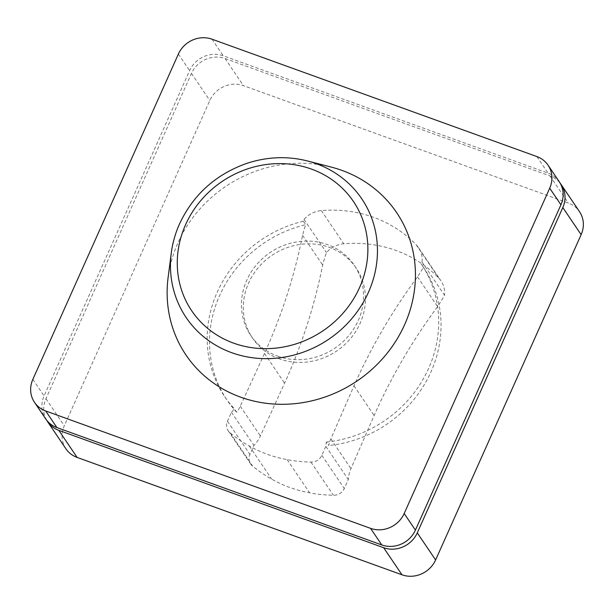 <?xml version="1.0" encoding="UTF-8"?>
<svg xmlns="http://www.w3.org/2000/svg" width="614" height="614" viewBox="0 0 614 614"><rect width="100%" height="100%" fill="white"/><g stroke="black" fill="none" stroke-linecap="round" stroke-linejoin="round"><path stroke-width="0.46" stroke-dasharray="3.07 2.3" d="M422.041 262.048A24.514 22.634 -34.1 0 0 418.525 247.649A24.514 22.634 -34.1 0 0 416.269 244.863A126.753 117.013 -34.1 0 0 321.337 210.602A24.468 22.588 -34.1 0 0 304.007 219.405A142.586 131.634 -34.1 0 0 303.377 221.217L305.718 224.67A142.586 131.634 -34.1 0 0 302.556 235.331A550.781 508.484 145.9 0 1 264.473 353.457A14196.824 13106.651 145.9 0 1 240.274 406.222A33.225 30.677 145.9 0 1 236.712 412.27L234.371 408.817A33.225 30.677 145.9 0 1 231.478 412.27L227.472 421.227A10.76 9.939 -34.1 0 0 228.147 430.721A10.76 9.939 -34.1 0 0 230.173 432.87A136.108 125.655 -34.1 0 0 249.223 445.917A128.165 118.325 -34.1 0 0 287.122 459.61A135.464 125.064 -34.1 0 0 310.922 462.05A10.76 9.939 -34.1 0 0 321.843 455.327L325.857 446.363A33.225 30.677 145.9 0 1 326.425 442.049L328.766 445.503A33.225 30.677 145.9 0 1 330.846 438.941A14196.824 13106.651 145.9 0 1 354.017 385.815A550.781 508.484 145.9 0 1 417.512 276.86A142.586 131.634 -34.1 0 0 423.422 267.228L421.081 263.774A142.586 131.634 -34.1 0 0 422.041 262.048L444.49 295.227A142.586 131.634 145.9 0 1 437.621 306.586A550.781 508.484 -34.1 0 0 374.133 415.54A14196.824 13106.651 -34.1 0 0 350.962 468.666A33.225 30.677 -34.1 0 0 348.307 479.542L344.293 488.506A10.76 9.939 145.9 0 1 333.379 495.222A135.464 125.064 145.9 0 1 309.571 492.789A128.165 118.325 145.9 0 1 271.672 479.097A136.108 125.655 145.9 0 1 252.623 466.049A10.76 9.939 145.9 0 1 250.604 463.9A10.76 9.939 145.9 0 1 249.921 454.406L253.927 445.442A33.225 30.677 -34.1 0 0 260.39 435.94A14196.824 13106.651 -34.1 0 0 284.581 383.182A550.781 508.484 -34.1 0 0 322.665 265.056A142.586 131.634 145.9 0 1 326.464 252.584A24.468 22.588 145.9 0 1 343.786 243.773A126.753 117.013 145.9 0 1 438.726 278.042A24.514 22.634 145.9 0 1 440.975 280.828A24.514 22.634 145.9 0 1 444.49 295.227M417.512 276.86L437.621 306.586M325.857 446.363L348.307 479.542M304.007 219.405L326.464 252.584M302.556 235.331L322.665 265.056M231.478 412.27L253.927 445.442M230.173 432.87L252.623 466.049M249.223 445.917L271.672 479.097M287.122 459.61L309.571 492.789M310.922 462.05L333.379 495.222M423.422 267.228A118.548 109.445 145.9 0 1 423.46 267.29A118.548 109.445 145.9 0 1 427.367 379.252A118.548 109.445 145.9 0 1 328.766 445.503M236.712 412.27A118.548 109.445 145.9 0 1 227.096 400.167A118.548 109.445 145.9 0 1 305.718 224.67M326.425 442.049A118.548 109.445 -34.1 0 0 425.026 375.791A118.548 109.445 -34.1 0 0 421.127 263.836A118.548 109.445 -34.1 0 0 421.081 263.774M303.377 221.217A118.548 109.445 -34.1 0 0 224.755 396.713A118.548 109.445 -34.1 0 0 234.371 408.817M46.718 420.291A26.064 24.061 145.9 0 1 45.958 398.709L191.476 73.388A26.064 24.061 145.9 0 1 225.1 58.545L549.967 175.926A26.064 24.061 145.9 0 1 560.175 183.21M65.936 448.803A26.064 24.061 145.9 0 1 64.293 425.801L209.811 100.489A26.064 24.061 145.9 0 1 243.436 85.645L568.303 203.019A26.064 24.061 145.9 0 1 579.493 211.646M559.285 181.79A26.064 24.061 -34.1 0 0 548.095 173.156L223.227 55.782A26.064 24.061 -34.1 0 0 189.603 70.625L44.085 395.938A26.064 24.061 -34.1 0 0 45.728 418.94M277.566 356.135A62.544 57.747 -34.1 0 0 348.568 335.889A62.544 57.747 -34.1 0 0 354.309 265.309A62.544 57.747 -34.1 0 0 270.145 252.538A62.544 57.747 -34.1 0 0 250.712 335.421A62.544 57.747 -34.1 0 0 277.566 356.135M279.431 358.898A62.544 57.747 145.9 0 1 252.577 338.184A62.544 57.747 145.9 0 1 272.017 255.309A62.544 57.747 145.9 0 1 356.181 268.072A62.544 57.747 145.9 0 1 350.44 338.659A62.544 57.747 145.9 0 1 279.431 358.898M168.106 277.574A127.144 117.381 145.9 0 1 177.953 242.829A127.144 117.381 145.9 0 1 331.322 167.115M354.017 385.815L374.133 415.54M330.846 438.941L350.962 468.666M416.269 244.863L438.726 278.042M321.337 210.602L343.786 243.773M264.473 353.457L284.581 383.182M240.274 406.222L260.39 435.94M227.472 421.227L249.921 454.406M321.843 455.327L344.293 488.506M191.476 73.388L209.811 100.489M45.958 398.709L64.293 425.801M549.967 175.926L568.303 203.019M225.1 58.545L243.436 85.645M212.007 39.196L223.227 55.782M536.874 156.57L548.095 173.156M178.382 54.04L189.603 70.625M32.857 379.352L44.085 395.938M171.39 252.139A105.992 97.849 145.9 0 1 179.488 224.049A105.992 97.849 145.9 0 1 306.478 160.714M418.525 247.649L440.975 280.828M228.147 430.721L250.604 463.9M421.127 263.836L423.46 267.29M224.755 396.713L227.096 400.167M250.712 335.421L252.577 338.184M354.309 265.309L356.181 268.072"/><path stroke-width="0.92" d="M560.175 183.21A26.064 24.061 145.9 0 1 561.158 184.553A26.064 24.061 145.9 0 1 562.808 207.555L417.282 532.868A26.064 24.061 145.9 0 1 383.658 547.711L58.79 430.337A26.064 24.061 145.9 0 1 47.6 421.703A26.064 24.061 145.9 0 1 46.718 420.291M561.158 184.553L579.493 211.646A26.064 24.061 145.9 0 1 581.143 234.648L435.618 559.96A26.064 24.061 145.9 0 1 401.993 574.804L77.126 457.43A26.064 24.061 145.9 0 1 65.936 448.803L47.6 421.703M34.507 402.354L45.728 418.94A26.064 24.061 -34.1 0 0 56.918 427.574L381.793 544.948A26.064 24.061 -34.1 0 0 415.417 530.105L560.935 204.784A26.064 24.061 -34.1 0 0 559.285 181.79L548.064 165.197A26.064 24.061 145.9 0 1 549.707 188.199L404.189 513.511A26.064 24.061 145.9 0 1 370.564 528.355L45.697 410.981A26.064 24.061 145.9 0 1 34.507 402.354A26.064 24.061 145.9 0 1 32.857 379.352L178.382 54.04A26.064 24.061 145.9 0 1 212.007 39.196L536.874 156.57A26.064 24.061 145.9 0 1 548.064 165.197M307.338 160.929L331.322 167.115A127.144 117.381 145.9 0 1 411.242 306.133A127.144 117.381 145.9 0 1 267.451 403.452A127.144 117.381 145.9 0 1 168.106 277.574L171.275 253.014A105.992 97.849 145.9 0 1 171.39 252.139C172.741 242.438 175.45 233.028 179.518 223.91C193.195 194.861 215.345 174.783 245.968 163.654C266.223 156.846 286.393 155.872 306.478 160.714A105.992 97.849 145.9 0 1 307.338 160.929A105.992 97.849 145.9 0 1 373.964 276.822A105.992 97.849 145.9 0 1 254.096 357.947A105.992 97.849 145.9 0 1 171.275 253.014M58.79 430.337L77.126 457.43M383.658 547.711L401.993 574.804M417.282 532.868L435.618 559.96M562.808 207.555L581.143 234.648M45.697 410.981L56.918 427.574M370.564 528.355L381.793 544.948M404.189 513.511L415.417 530.105M549.707 188.199L560.935 204.784M185.574 224.693A97.603 90.105 145.9 0 1 349.78 196.48A97.603 90.105 145.9 0 1 282.363 347.209A97.603 90.105 145.9 0 1 185.574 224.693"/></g></svg>
